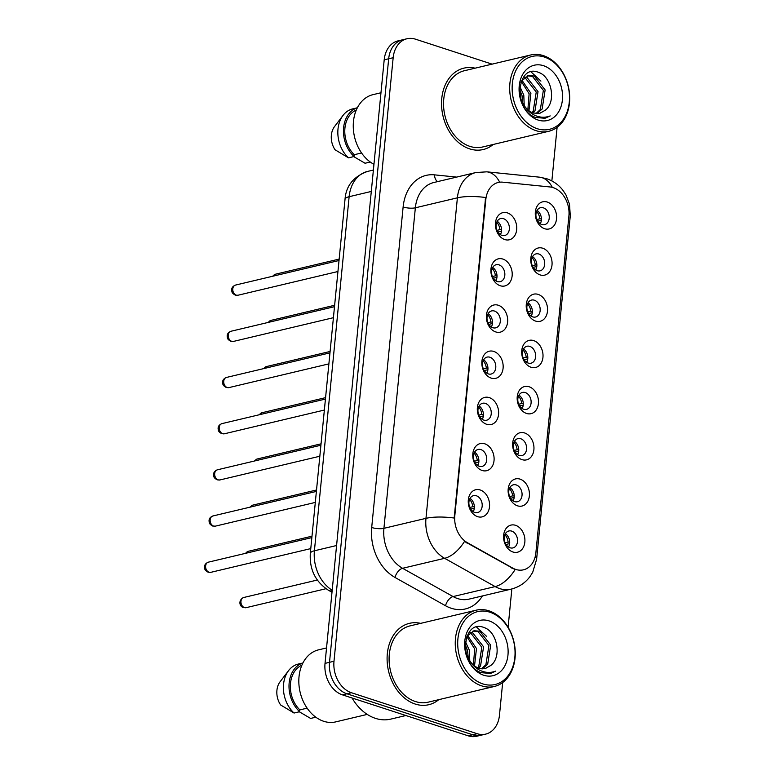 <?xml version="1.0" encoding="UTF-8"?>
<svg xmlns="http://www.w3.org/2000/svg" width="775" height="775" viewBox="0 0 775 775"><rect width="100%" height="100%" fill="white"/><g stroke="black" fill="none" stroke-linecap="round" stroke-linejoin="round"><path stroke-width="1.16" d="M500.243 285.743A13.94 10.453 -103.4 0 1 490.963 268.954A13.94 10.453 -103.4 0 1 502.859 259.063A13.94 10.453 -103.4 0 1 512.139 275.852A13.94 10.453 -103.4 0 1 500.243 285.743M499.003 264.866A8.709 6.539 76.6 0 0 496.174 264.73A8.709 6.539 76.6 0 0 491.544 272.868A8.709 6.539 76.6 0 0 497.376 281.538A8.709 6.539 76.6 0 0 500.204 281.683A8.709 6.539 76.6 0 0 504.825 273.536A8.709 6.539 76.6 0 0 499.003 264.866M495.719 331.923A13.94 10.453 -103.4 0 1 486.429 315.134A13.94 10.453 -103.4 0 1 498.335 305.253A13.94 10.453 -103.4 0 1 507.615 322.042A13.94 10.453 -103.4 0 1 495.719 331.923M494.479 311.046A8.709 6.539 76.6 0 0 491.65 310.911A8.709 6.539 76.6 0 0 487.02 319.058A8.709 6.539 76.6 0 0 492.842 327.718A8.709 6.539 76.6 0 0 495.671 327.864A8.709 6.539 76.6 0 0 500.301 319.717A8.709 6.539 76.6 0 0 494.479 311.046M491.185 378.103A13.94 10.453 -103.4 0 1 481.905 361.315A13.94 10.453 -103.4 0 1 493.801 351.433A13.94 10.453 -103.4 0 1 503.091 368.222A13.94 10.453 -103.4 0 1 491.185 378.103M489.945 357.236A8.709 6.539 76.6 0 0 487.117 357.091A8.709 6.539 76.6 0 0 482.486 365.238A8.709 6.539 76.6 0 0 488.318 373.908A8.709 6.539 76.6 0 0 491.147 374.044A8.709 6.539 76.6 0 0 495.777 365.897A8.709 6.539 76.6 0 0 489.945 357.236M486.661 424.293A13.94 10.453 -103.4 0 1 477.381 407.505A13.94 10.453 -103.4 0 1 489.277 397.614A13.94 10.453 -103.4 0 1 498.558 414.402A13.94 10.453 -103.4 0 1 486.661 424.293M485.421 403.417A8.709 6.539 76.6 0 0 482.593 403.271A8.709 6.539 76.6 0 0 477.962 411.418A8.709 6.539 76.6 0 0 483.784 420.089A8.709 6.539 76.6 0 0 486.613 420.224A8.709 6.539 76.6 0 0 491.243 412.077A8.709 6.539 76.6 0 0 485.421 403.417M482.127 470.473A13.94 10.453 -103.4 0 1 472.847 453.685A13.94 10.453 -103.4 0 1 484.743 443.794A13.94 10.453 -103.4 0 1 494.033 460.582A13.94 10.453 -103.4 0 1 482.127 470.473M480.897 449.597A8.709 6.539 76.6 0 0 478.059 449.452A8.709 6.539 76.6 0 0 473.438 457.599A8.709 6.539 76.6 0 0 479.26 466.269A8.709 6.539 76.6 0 0 482.089 466.405A8.709 6.539 76.6 0 0 486.719 458.267A8.709 6.539 76.6 0 0 480.897 449.597M477.603 516.654A13.94 10.453 -103.4 0 1 468.323 499.865A13.94 10.453 -103.4 0 1 480.219 489.974A13.94 10.453 -103.4 0 1 489.5 506.763A13.94 10.453 -103.4 0 1 477.603 516.654M476.363 495.777A8.709 6.539 76.6 0 0 473.535 495.642A8.709 6.539 76.6 0 0 468.904 503.779A8.709 6.539 76.6 0 0 474.726 512.449A8.709 6.539 76.6 0 0 477.555 512.595A8.709 6.539 76.6 0 0 482.186 504.448A8.709 6.539 76.6 0 0 476.363 495.777M504.777 239.562A13.94 10.453 -103.4 0 1 495.487 222.774A13.94 10.453 -103.4 0 1 507.392 212.883A13.94 10.453 -103.4 0 1 516.673 229.671A13.94 10.453 -103.4 0 1 504.777 239.562M503.537 218.686A8.709 6.539 76.6 0 0 500.708 218.54A8.709 6.539 76.6 0 0 496.078 226.688A8.709 6.539 76.6 0 0 501.9 235.358A8.709 6.539 76.6 0 0 504.728 235.503A8.709 6.539 76.6 0 0 509.359 227.356A8.709 6.539 76.6 0 0 503.537 218.686M540.107 274.902A13.94 10.453 -103.4 0 1 530.827 258.114A13.94 10.453 -103.4 0 1 542.723 248.223A13.94 10.453 -103.4 0 1 552.003 265.011A13.94 10.453 -103.4 0 1 540.107 274.902M538.867 254.026A8.709 6.539 76.6 0 0 536.038 253.88A8.709 6.539 76.6 0 0 531.408 262.028A8.709 6.539 76.6 0 0 537.23 270.698A8.709 6.539 76.6 0 0 540.059 270.833A8.709 6.539 76.6 0 0 544.689 262.696A8.709 6.539 76.6 0 0 538.867 254.026M535.573 321.082A13.94 10.453 -103.4 0 1 526.293 304.294A13.94 10.453 -103.4 0 1 538.189 294.403A13.94 10.453 -103.4 0 1 547.479 311.192A13.94 10.453 -103.4 0 1 535.573 321.082M534.343 300.206A8.709 6.539 76.6 0 0 531.514 300.07A8.709 6.539 76.6 0 0 526.884 308.208A8.709 6.539 76.6 0 0 532.706 316.878A8.709 6.539 76.6 0 0 535.535 317.023A8.709 6.539 76.6 0 0 540.165 308.876A8.709 6.539 76.6 0 0 534.343 300.206M531.049 367.263A13.94 10.453 -103.4 0 1 521.769 350.474A13.94 10.453 -103.4 0 1 533.665 340.593A13.94 10.453 -103.4 0 1 542.946 357.382A13.94 10.453 -103.4 0 1 531.049 367.263M529.809 346.386A8.709 6.539 76.6 0 0 526.981 346.251A8.709 6.539 76.6 0 0 522.35 354.398A8.709 6.539 76.6 0 0 528.172 363.058A8.709 6.539 76.6 0 0 531.011 363.204A8.709 6.539 76.6 0 0 535.632 355.057A8.709 6.539 76.6 0 0 529.809 346.386M526.525 413.443A13.94 10.453 -103.4 0 1 517.235 396.655A13.94 10.453 -103.4 0 1 529.141 386.773A13.94 10.453 -103.4 0 1 538.422 403.562A13.94 10.453 -103.4 0 1 526.525 413.443M525.285 392.567A8.709 6.539 76.6 0 0 522.457 392.431A8.709 6.539 76.6 0 0 517.826 400.578A8.709 6.539 76.6 0 0 523.648 409.239A8.709 6.539 76.6 0 0 526.477 409.384A8.709 6.539 76.6 0 0 531.107 401.237A8.709 6.539 76.6 0 0 525.285 392.567M521.992 459.633A13.94 10.453 -103.4 0 1 512.711 442.845A13.94 10.453 -103.4 0 1 524.607 432.954A13.94 10.453 -103.4 0 1 533.888 449.742A13.94 10.453 -103.4 0 1 521.992 459.633M520.752 438.757A8.709 6.539 76.6 0 0 517.923 438.611A8.709 6.539 76.6 0 0 513.292 446.758A8.709 6.539 76.6 0 0 519.124 455.429A8.709 6.539 76.6 0 0 521.953 455.564A8.709 6.539 76.6 0 0 526.583 447.417A8.709 6.539 76.6 0 0 520.752 438.757M517.467 505.813A13.94 10.453 -103.4 0 1 508.187 489.025A13.94 10.453 -103.4 0 1 520.083 479.134A13.94 10.453 -103.4 0 1 529.364 495.923A13.94 10.453 -103.4 0 1 517.467 505.813M516.227 484.937A8.709 6.539 76.6 0 0 513.399 484.792A8.709 6.539 76.6 0 0 508.768 492.939A8.709 6.539 76.6 0 0 514.59 501.609A8.709 6.539 76.6 0 0 517.419 501.745A8.709 6.539 76.6 0 0 522.05 493.607A8.709 6.539 76.6 0 0 516.227 484.937M512.934 551.994A13.94 10.453 -103.4 0 1 503.653 535.205A13.94 10.453 -103.4 0 1 515.549 525.314A13.94 10.453 -103.4 0 1 524.84 542.103A13.94 10.453 -103.4 0 1 512.934 551.994M511.703 531.117A8.709 6.539 76.6 0 0 508.865 530.972A8.709 6.539 76.6 0 0 504.244 539.119A8.709 6.539 76.6 0 0 510.066 547.789A8.709 6.539 76.6 0 0 512.895 547.935A8.709 6.539 76.6 0 0 517.526 539.788A8.709 6.539 76.6 0 0 511.703 531.117M544.631 228.722A13.94 10.453 -103.4 0 1 535.351 211.933A13.94 10.453 -103.4 0 1 547.247 202.042A13.94 10.453 -103.4 0 1 556.537 218.831A13.94 10.453 -103.4 0 1 544.631 228.722M543.401 207.845A8.709 6.539 76.6 0 0 540.562 207.7A8.709 6.539 76.6 0 0 535.942 215.847A8.709 6.539 76.6 0 0 541.764 224.517A8.709 6.539 76.6 0 0 544.592 224.653A8.709 6.539 76.6 0 0 549.223 216.506A8.709 6.539 76.6 0 0 543.401 207.845M550.105 186.978A23.521 17.651 -103.4 0 1 553.234 187.647A23.521 17.651 -103.4 0 1 568.908 215.983L535.883 552.759A23.521 17.651 -103.4 0 1 523.445 569.828A23.521 17.651 -103.4 0 1 512.73 568.094L467.403 542.703A23.521 17.651 -103.4 0 1 454.809 515.733L485.818 199.524A23.521 17.651 -103.4 0 1 498.257 182.464A23.521 17.651 -103.4 0 1 502.752 182.173L550.105 186.978M537.075 210.442A8.709 6.539 -103.4 0 1 540.243 223.781M505.377 533.713A8.709 6.539 -103.4 0 1 508.545 547.053M509.902 487.533A8.709 6.539 -103.4 0 1 513.069 500.873M514.426 441.353A8.709 6.539 -103.4 0 1 517.593 454.692M518.959 395.173A8.709 6.539 -103.4 0 1 522.127 408.512M523.483 348.983A8.709 6.539 -103.4 0 1 526.651 362.322M528.017 302.802A8.709 6.539 -103.4 0 1 531.185 316.142M532.541 256.622A8.709 6.539 -103.4 0 1 535.709 269.962M497.211 221.282A8.709 6.539 -103.4 0 1 500.379 234.622M470.037 498.373A8.709 6.539 -103.4 0 1 473.205 511.713M474.571 452.193A8.709 6.539 -103.4 0 1 477.739 465.533M479.095 406.013A8.709 6.539 -103.4 0 1 482.263 419.353M483.629 359.832A8.709 6.539 -103.4 0 1 486.787 373.172M488.153 313.642A8.709 6.539 -103.4 0 1 491.321 326.992M492.677 267.462A8.709 6.539 -103.4 0 1 495.845 280.802M475.104 68.171A41.821 31.368 76.6 0 0 463.886 68.152A41.821 31.368 76.6 0 0 441.663 107.25A41.821 31.368 76.6 0 0 469.621 148.858A41.821 31.368 76.6 0 0 483.203 149.536A41.821 31.368 76.6 0 0 493.22 144.47A41.821 31.368 76.6 0 1 483.203 149.536A41.821 31.368 76.6 0 1 469.621 148.858A41.821 31.368 76.6 0 1 441.663 107.25A41.821 31.368 76.6 0 1 463.886 68.152A41.821 31.368 76.6 0 1 475.104 68.171M420.67 623.362A41.821 31.368 76.6 0 0 409.442 623.342A41.821 31.368 76.6 0 0 387.229 662.441A41.821 31.368 76.6 0 0 415.177 704.039A41.821 31.368 76.6 0 0 428.759 704.717A41.821 31.368 76.6 0 0 438.786 699.651A41.821 31.368 76.6 0 1 428.759 704.717A41.821 31.368 76.6 0 1 415.177 704.039A41.821 31.368 76.6 0 1 387.229 662.441A41.821 31.368 76.6 0 1 409.442 623.342A41.821 31.368 76.6 0 1 420.67 623.362M492.106 64.141L415.478 39.176A26.137 19.607 76.6 0 0 406.991 38.75L398.021 40.881A26.137 19.607 76.6 0 0 384.197 59.84L325.025 663.381A26.137 19.607 76.6 0 0 342.424 694.855L468.197 735.824L472.682 734.758A26.137 19.607 76.6 0 0 481.168 735.184A26.137 19.607 76.6 0 1 472.682 734.758L346.909 693.79L472.682 734.758L477.168 733.702A26.137 19.607 76.6 0 0 485.654 734.119A26.137 19.607 76.6 0 0 499.478 715.16L502.675 682.533M325.025 663.381L329.511 662.315A26.137 19.607 76.6 0 0 346.909 693.79A26.137 19.607 76.6 0 1 329.511 662.315L388.682 58.774L329.511 662.315L333.996 661.249A26.137 19.607 76.6 0 0 351.395 692.724L477.168 733.702M402.506 39.816A26.137 19.607 76.6 0 0 388.682 58.774A26.137 19.607 76.6 0 1 402.506 39.816M482.428 595.946A43.565 32.676 -103.4 0 1 451.215 608.249A43.565 32.676 -103.4 0 1 445.528 605.74L395.017 577.462A43.565 32.676 -103.4 0 1 371.7 527.504A8.709 2.402 5.6 0 0 383.925 528.327L425.969 518.349A30.496 8.399 -174.4 0 1 454.169 518.039L485.596 197.518A30.496 8.399 5.6 0 0 457.395 197.828A34.856 26.147 -103.4 0 1 475.821 172.544L433.777 182.522A34.856 26.147 76.6 0 0 415.352 207.807L383.925 528.327A34.856 26.147 76.6 0 0 402.583 568.298L453.084 596.576A34.856 26.147 76.6 0 0 457.637 598.581A34.856 26.147 76.6 0 0 468.952 599.143L511.006 589.165A34.856 26.147 -103.4 0 1 499.681 588.603A34.856 26.147 -103.4 0 1 495.138 586.597L444.627 558.31A34.856 26.147 -103.4 0 1 425.969 518.349L457.395 197.828L415.352 207.807A8.709 2.402 5.6 0 1 403.126 206.983A43.565 32.676 -103.4 0 1 434.494 174.85L456.659 177.097M445.528 605.74A8.709 4.747 -60.8 0 1 453.084 596.576L495.138 586.597A30.496 16.604 119.2 0 0 515.094 569.586L464.496 541.454A30.496 16.604 119.2 0 1 444.627 558.31L402.583 568.298A8.709 4.747 -60.8 0 0 395.017 577.462M508.1 627.237L511.849 588.952M551.858 180.933L557.109 127.342M406.991 38.75A26.137 19.607 76.6 0 0 393.167 57.708L333.996 661.249M468.197 735.824A26.137 19.607 76.6 0 0 476.683 736.25L485.654 734.119M536.813 219.509L539.788 218.802A9.581 7.188 76.6 0 0 536.571 211.459M539.788 218.802L541.396 218.918M537.705 221.195L541.337 220.333M540.611 223.055L539.371 222.968M500.747 233.895L499.371 233.847M497.841 232.035L501.473 231.173M496.949 230.349L499.923 229.642A9.581 7.188 76.6 0 0 496.707 222.299M499.923 229.642L501.532 229.758M532.289 265.689L535.254 264.982A9.581 7.188 76.6 0 0 532.047 257.639M535.254 264.982L536.872 265.098M533.181 267.375L536.804 266.513M536.087 269.235L534.847 269.148M527.756 311.87L530.73 311.162A9.581 7.188 76.6 0 0 527.513 303.819M530.73 311.162L532.338 311.279M528.647 313.555L532.28 312.693M531.553 315.415L530.313 315.328M523.232 358.05L526.196 357.343A9.581 7.188 76.6 0 0 522.989 350.009M526.196 357.343L527.814 357.459M524.123 359.736L527.756 358.873M527.029 361.605L525.789 361.518M518.698 404.23L521.672 403.533A9.581 7.188 76.6 0 0 518.456 396.19M521.672 403.533L523.28 403.639M519.589 405.916L523.222 405.054M522.495 407.786L521.265 407.698M496.223 280.085L494.838 280.027M493.317 278.215L496.949 277.353M492.425 276.53L495.39 275.823A9.581 7.188 76.6 0 0 492.183 268.479M495.39 275.823L497.007 275.939M491.689 326.265L490.313 326.207M488.783 324.396L492.416 323.533M487.892 322.71L490.866 322.003A9.581 7.188 76.6 0 0 487.659 314.669M490.866 322.003L492.483 322.119M487.165 372.446L485.789 372.387M484.259 370.576L487.892 369.714M483.368 368.89L486.332 368.193A9.581 7.188 76.6 0 0 483.125 360.85M486.332 368.193L487.95 368.299M537.298 128.718A37.462 28.103 76.6 0 0 569.276 102.145A37.462 28.103 76.6 0 0 544.331 57.03A37.462 28.103 76.6 0 0 512.352 83.603A37.462 28.103 76.6 0 0 537.298 128.718M536.009 130.655A39.205 29.411 76.6 0 0 548.748 131.285A39.205 29.411 76.6 0 0 569.577 94.628A39.205 29.411 76.6 0 0 543.372 55.626A39.205 29.411 76.6 0 0 530.633 54.996A39.205 29.411 76.6 0 0 509.805 91.653A39.205 29.411 76.6 0 0 536.009 130.655M530.633 54.996L464.487 70.699A39.205 29.411 76.6 0 0 443.658 107.357A39.205 29.411 76.6 0 0 469.863 146.359A39.205 29.411 76.6 0 0 482.593 146.988L548.748 131.285M524.995 77.132L527.174 77.703L538.024 91.634L534.992 110.757L533.093 112.956M524.2 77.762L525.392 78.13L536.242 92.051L533.21 111.183L532.096 112.569M520.713 98.871L524.239 105.603C526.738 109.352 529.78 111.832 533.355 113.053L539.758 113.363L545.3 110.234L539.516 113.421M520.897 82.276L521.594 80.929L528.376 75.582L534.295 76.018L545.145 89.939L542.113 109.062L536.872 113.663M527.504 75.834L532.512 76.434L543.362 90.365L540.33 109.488L535.951 113.605M519.87 86.577L523.784 95.015L524.22 105.565M519.618 89.367L522.001 95.432L522.747 103.317M521.992 80.3L530.904 93.32L528.957 110.718M521.313 81.433L529.122 93.746L527.852 109.817M545.3 110.234C556.624 101.67 551.442 76.686 538.925 72.54C516.838 62.707 512.333 109.508 535.535 117.461L544.99 118.284L550.182 115.911C545.222 117.829 540.156 117.664 534.973 115.407C530.672 113.45 527.087 110.186 524.239 105.603M543.478 65.691A28.413 21.312 76.6 0 0 519.231 85.841A28.413 21.312 76.6 0 0 538.15 120.057A28.413 21.312 76.6 0 0 562.398 99.907A28.413 21.312 76.6 0 0 543.478 65.691M356.316 110.031A26.137 19.607 76.6 0 0 344.807 129.832A26.137 19.607 76.6 0 0 354.282 154.7L361.567 152.966M357.382 107.764L352.741 108.868A27.881 20.915 76.6 0 0 343.034 115.407L334.519 126.587A17.428 13.068 76.6 0 0 335.052 149.769L348.498 157.848L354.097 156.521L354.282 154.7M343.034 115.407A27.881 20.915 76.6 0 0 348.498 157.848M357.353 107.802A27.881 20.915 76.6 0 0 343.519 128.786A27.881 20.915 76.6 0 0 354.097 156.521M380.971 92.758L373.046 94.637A37.026 27.774 76.6 0 0 353.255 126.519A37.026 27.774 76.6 0 0 373.957 164.319M365.044 163.244A27.881 20.915 76.6 0 0 365.616 163.118L370.256 162.014L365.044 163.244L353.739 156.608M550.182 115.911L544.806 118.323M530.962 71.843L540.921 81.094M482.864 683.908A37.462 28.103 76.6 0 0 514.842 657.336A37.462 28.103 76.6 0 0 489.887 612.211A37.462 28.103 76.6 0 0 457.918 638.784A37.462 28.103 76.6 0 0 482.864 683.908M481.575 685.836A39.205 29.411 76.6 0 0 494.314 686.476A39.205 29.411 76.6 0 0 515.143 649.818A39.205 29.411 76.6 0 0 488.938 610.816A39.205 29.411 76.6 0 0 476.199 610.177A39.205 29.411 76.6 0 0 455.371 646.834A39.205 29.411 76.6 0 0 481.575 685.836M476.199 610.177L410.052 625.88A39.205 29.411 76.6 0 0 389.215 662.538A39.205 29.411 76.6 0 0 415.429 701.54A39.205 29.411 76.6 0 0 428.158 702.179L494.314 686.476M352.063 697.994A47.052 35.292 76.6 0 0 375.449 718.357A47.052 35.292 76.6 0 0 390.726 719.123L405.877 715.528M326.537 647.948L318.612 649.828A37.026 27.774 76.6 0 0 298.937 684.451A37.026 27.774 76.6 0 0 323.688 721.283A37.026 27.774 76.6 0 0 335.72 721.883L367.234 714.405M470.551 632.322L472.74 632.894L483.59 646.815L480.548 665.938L478.65 668.147M469.766 632.942L470.958 633.311L481.808 647.241L478.776 666.364L477.662 667.75M466.279 654.052L469.805 660.784C472.304 664.543 475.346 667.023 478.921 668.234L485.324 668.554L490.866 665.415L485.082 668.612M466.463 637.457L467.16 636.12L473.942 630.763L479.861 631.199L490.711 645.129L487.669 664.252L482.428 668.854M473.06 631.024L478.078 631.625L488.928 645.546L485.896 664.679L481.517 668.786M465.436 641.768L469.35 650.196L469.776 660.746M465.174 644.558L467.567 650.622L468.313 658.498M467.558 635.49L476.47 648.51L474.523 665.909M466.879 636.624L474.688 648.927L473.418 665.008M490.866 665.415C502.19 656.851 497.007 631.877 484.491 627.731C462.394 617.888 457.889 664.688 481.101 672.642L490.556 673.465L495.748 671.092C490.788 673.02 485.722 672.855 480.539 670.598C476.228 668.641 472.653 665.367 469.805 660.784M489.044 620.882A28.413 21.312 76.6 0 0 464.797 641.032A28.413 21.312 76.6 0 0 483.716 675.238A28.413 21.312 76.6 0 0 507.964 655.088A28.413 21.312 76.6 0 0 489.044 620.882M301.872 665.221A26.137 19.607 76.6 0 0 290.373 685.013A26.137 19.607 76.6 0 0 299.847 709.881L307.123 708.156M299.663 711.702A27.881 20.915 76.6 0 1 289.075 683.976A27.881 20.915 76.6 0 1 302.918 662.983L298.298 664.049A27.881 20.915 76.6 0 0 288.6 670.588L280.075 681.768A17.428 13.068 76.6 0 0 280.618 704.959L294.054 713.039L299.663 711.702L299.847 709.881M288.6 670.588A27.881 20.915 76.6 0 0 294.054 713.039M310.61 718.425A27.881 20.915 76.6 0 0 311.182 718.299L315.822 717.204L310.61 718.425L299.305 711.789M495.748 671.092L490.372 673.514M476.518 627.023L486.477 636.285M514.174 450.42L517.138 449.713A9.581 7.188 76.6 0 0 513.932 442.37M517.138 449.713L518.756 449.829M515.065 452.106L518.698 451.244M517.971 453.966L516.731 453.879M509.64 496.601L512.614 495.893A9.581 7.188 76.6 0 0 509.408 488.55M512.614 495.893L514.232 496.01M510.541 498.286L514.164 497.424M513.438 500.146L512.207 500.059M505.116 542.781L508.09 542.074A9.581 7.188 76.6 0 0 504.874 534.731M508.09 542.074L509.698 542.19M506.007 544.467L509.64 543.604M508.913 546.327L507.673 546.239M482.641 418.626L481.256 418.577M479.735 416.766L483.358 415.904M478.843 415.08L481.808 414.373A9.581 7.188 76.6 0 0 478.601 407.03M481.808 414.373L483.426 414.489M478.107 464.806L476.732 464.758M475.201 462.946L478.834 462.084M474.31 461.261L477.284 460.553A9.581 7.188 76.6 0 0 474.067 453.21M477.284 460.553L478.892 460.67M473.583 510.987L472.198 510.938M470.677 509.127L474.3 508.264M469.786 507.441L472.75 506.734A9.581 7.188 76.6 0 0 469.543 499.391M472.75 506.734L474.368 506.85M512.73 568.094L511.917 568.278M467.403 542.703L466.598 542.897M454.809 515.733L454.257 515.859M485.818 199.524L485.266 199.659M535.254 556.46A30.496 8.399 5.6 0 1 536.61 559.308L570.284 215.867L569.509 204.164L565.944 194.874L562.931 190.292C558.688 184.818 553.205 180.933 546.482 178.647L539.536 177.175A30.496 19.511 95.8 0 1 552.323 187.376M539.536 177.175L486.778 171.827A30.496 19.511 95.8 0 1 499.662 182.203M570.284 215.867A30.496 8.399 -174.4 0 0 569.044 213.125M371.7 527.504L403.126 206.983M393.167 57.708L384.197 59.84M351.395 692.724L342.424 694.855M434.494 174.85A8.709 5.58 -84.2 0 0 437.604 181.621M332.126 590.918A17.428 9.484 119.2 0 1 328.464 590.279C315.454 581.802 309.399 569.509 310.31 553.389L345.02 199.32C345.999 185.864 353.507 176.564 367.553 171.42A34.856 26.147 76.6 0 0 349.128 196.705L371.293 191.444M345.02 199.32A17.428 4.795 5.6 0 1 349.128 196.705L314.408 550.783L336.582 545.513M310.31 553.389A17.428 4.795 5.6 0 1 314.408 550.783A34.856 26.147 76.6 0 0 332.194 590.23M272.461 276.307L275.416 274.224A5.231 3.923 76.6 0 0 273.178 276.132M236.278 295.159A5.231 3.923 76.6 0 0 237.973 295.236L235.338 295.13C232.965 293.832 231.822 292.553 231.88 291.284C231.192 288.387 232.413 286.324 235.561 285.064A5.231 3.923 76.6 0 0 232.781 289.957A5.231 3.923 76.6 0 0 236.278 295.159M267.927 322.487L270.892 320.404A5.231 3.923 76.6 0 0 268.644 322.323M263.403 368.668L266.368 366.585A5.231 3.923 76.6 0 0 264.12 368.503M258.879 414.858L261.834 412.775A5.231 3.923 76.6 0 0 259.596 414.683M254.345 461.038L257.31 458.955A5.231 3.923 76.6 0 0 255.062 460.863M231.744 341.339A5.231 3.923 76.6 0 0 233.44 341.426L230.805 341.31C228.441 340.012 227.288 338.733 227.356 337.464C226.658 334.577 227.889 332.504 231.028 331.245A5.231 3.923 76.6 0 0 228.247 336.137A5.231 3.923 76.6 0 0 231.744 341.339M227.22 387.519A5.231 3.923 76.6 0 0 228.916 387.607L226.281 387.49C223.917 386.192 222.764 384.913 222.822 383.644C222.134 380.757 223.355 378.684 226.503 377.435A5.231 3.923 76.6 0 0 223.723 382.317A5.231 3.923 76.6 0 0 227.22 387.519M222.687 433.7A5.231 3.923 76.6 0 0 224.392 433.787L221.747 433.68C219.383 432.382 218.23 431.094 218.298 429.825C217.601 426.938 218.831 424.865 221.97 423.615A5.231 3.923 76.6 0 0 219.199 428.498A5.231 3.923 76.6 0 0 222.687 433.7M249.821 507.218L252.776 505.135A5.231 3.923 76.6 0 0 250.538 507.044M245.287 553.398L248.252 551.316A5.231 3.923 76.6 0 0 246.004 553.234M246.14 607.668L243.495 607.561C239.107 606.554 238.283 599.802 243.718 597.496A5.231 3.923 76.6 0 0 240.947 602.388A5.231 3.923 76.6 0 0 244.435 607.59A5.231 3.923 76.6 0 0 246.14 607.668L325.965 588.719M218.162 479.88A5.231 3.923 76.6 0 0 219.858 479.967L217.223 479.861C214.859 478.562 213.706 477.274 213.774 476.005C213.077 473.118 214.297 471.045 217.446 469.795A5.231 3.923 76.6 0 0 214.665 474.688A5.231 3.923 76.6 0 0 218.162 479.88M213.638 526.07A5.231 3.923 76.6 0 0 215.334 526.148L212.689 526.041C210.325 524.743 209.172 523.454 209.24 522.185C208.553 519.298 209.773 517.235 212.912 515.976A5.231 3.923 76.6 0 0 210.141 520.868A5.231 3.923 76.6 0 0 213.638 526.07M209.105 572.25A5.231 3.923 76.6 0 0 210.8 572.337L208.165 572.221C205.801 570.923 204.648 569.644 204.716 568.375C204.019 565.488 205.249 563.415 208.388 562.156A5.231 3.923 76.6 0 0 205.608 567.048A5.231 3.923 76.6 0 0 209.105 572.25M511.006 589.165C518.843 587.198 525.179 583.003 530.003 576.59L532.696 572.337L536.61 559.308M486.778 171.827L475.821 172.544M367.553 171.42L373.395 170.035M332 592.255L328.464 590.279M275.416 274.224L339.159 259.092M237.973 295.236L337.948 271.512M235.561 285.064L339.024 260.507M270.892 320.404L334.635 305.272M266.368 366.585L330.102 351.463M261.834 412.775L325.577 397.643M257.31 458.955L321.053 443.823M233.44 341.426L333.415 317.692M231.028 331.245L334.5 306.687M228.916 387.607L328.891 363.872M226.503 377.435L329.966 352.867M224.392 433.787L324.357 410.052M221.97 423.615L325.442 399.057M252.776 505.135L316.52 490.003M248.252 551.316L311.996 536.184M243.718 597.496L317.285 580.039M219.858 479.967L319.833 456.233M217.446 469.795L320.908 445.238M215.334 526.148L315.299 502.423M212.912 515.976L316.384 491.418M210.8 572.337L310.775 548.603M208.388 562.156L311.85 537.598"/></g></svg>
